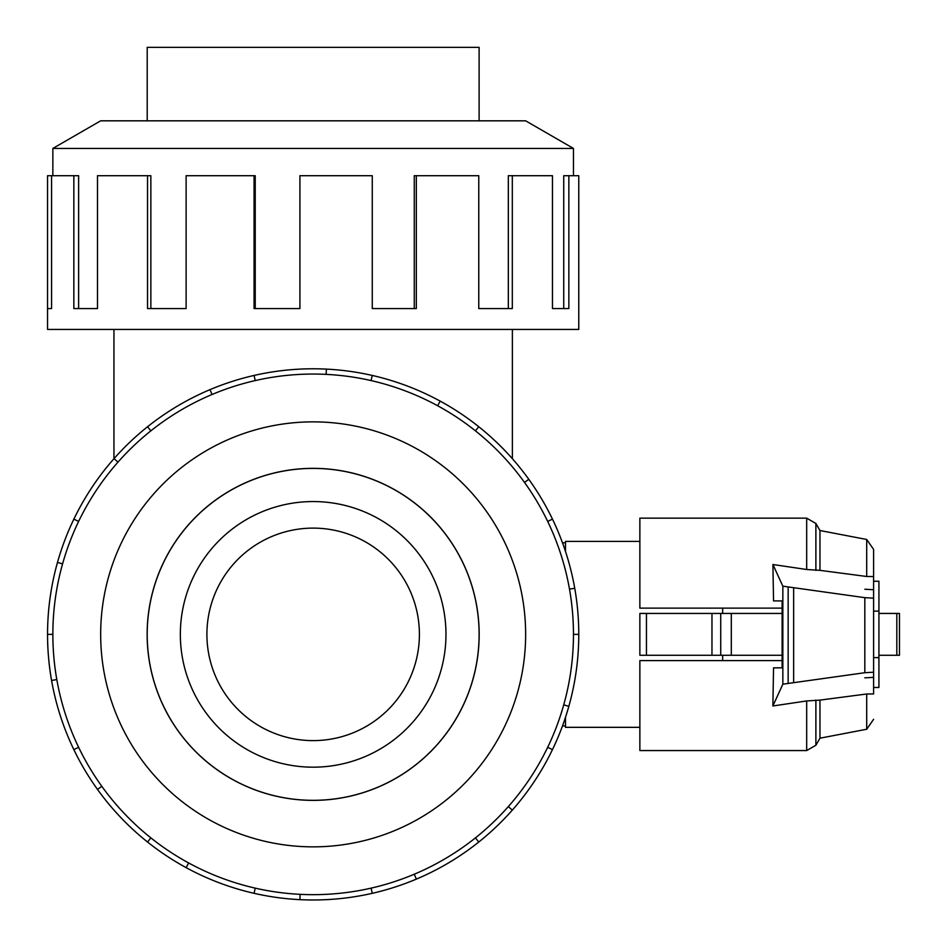 <?xml version="1.0" encoding="UTF-8"?>
<svg xmlns="http://www.w3.org/2000/svg" width="947" height="947" viewBox="0 0 947 947"><rect width="100%" height="100%" fill="white"/><g stroke="black" fill="none" stroke-linecap="round" stroke-linejoin="round"><path stroke-width="1.42" d="M419.403 634.36A106.242 106.242 0 0 0 313.161 528.118A106.242 106.242 0 0 0 206.908 634.36A106.242 106.242 0 0 0 313.161 740.613A106.242 106.242 0 0 0 419.403 634.36M562.494 725.935L565.489 725.935M147.199 634.36A165.962 165.962 0 0 0 313.161 800.322A165.962 165.962 0 0 0 479.111 634.36A165.962 165.962 0 0 0 313.161 468.41A165.962 165.962 0 0 0 147.199 634.36M445.966 634.36A132.805 132.805 0 0 1 313.161 767.177A132.805 132.805 0 0 1 180.344 634.36A132.805 132.805 0 0 1 313.161 501.555A132.805 132.805 0 0 1 445.966 634.36M147.199 120.825L147.199 47.35L479.111 47.35L479.111 120.825M147.14 634.36A166.009 166.009 0 0 0 313.161 800.369A166.009 166.009 0 0 0 479.17 634.36A166.009 166.009 0 0 0 313.161 468.351A166.009 166.009 0 0 0 147.14 634.36M573.456 634.36A260.307 260.307 0 0 0 313.161 374.053A260.307 260.307 0 0 0 52.854 634.36A260.307 260.307 0 0 0 313.161 894.666A260.307 260.307 0 0 0 573.456 634.36L578.771 634.36A265.622 265.622 0 0 1 552.468 749.61L547.686 747.301M525.644 634.36A212.495 212.495 0 0 0 313.161 421.865A212.495 212.495 0 0 0 100.666 634.36A212.495 212.495 0 0 0 313.161 846.855A212.495 212.495 0 0 0 525.644 634.36M56.808 679.567L51.576 680.491A265.622 265.622 0 0 1 552.468 519.122A265.622 265.622 0 0 1 578.771 634.36M573.456 175.716L573.456 148.43L525.644 120.825L100.666 120.825L52.854 148.43L52.854 175.716M51.576 308.568L47.539 308.568L47.539 175.716L51.576 175.716L51.576 308.568L47.539 308.568L47.539 329.426L578.771 329.426L578.771 175.716L568.851 175.716L568.851 308.568L552.468 308.568L563.737 308.568L563.737 175.716L568.851 175.716M639.864 727.332L565.489 727.332L565.489 717.305M722.644 655.277L722.644 660.592M565.489 551.426L565.489 541.4L639.864 541.4M873.608 657.609L878.923 657.609L878.923 687.486L873.608 687.486M873.608 611.123L878.923 611.123L878.923 657.609M646.446 613.443L639.864 613.443L639.864 655.277L646.446 655.277L646.446 613.443L782.115 613.443M646.446 655.277L782.115 655.277M722.644 608.128L722.644 613.443M873.608 581.245L878.923 581.245L878.923 611.123M720.726 655.277L720.726 613.443M711.966 655.277L711.966 613.443M878.923 655.277L899.461 655.277L899.461 613.443L878.923 613.443M773.545 600.895L782.115 600.895L773.545 600.895L772.906 564.507L806.678 569.514L806.678 518.151L639.864 518.151L639.864 608.128L782.115 608.128M782.115 660.592L639.864 660.592L639.864 750.569L806.678 750.569L806.678 700.946L772.87 705.977L782.849 684.196L864.824 672.713L873.608 672.204L873.608 693.95L866.706 693.985L819.96 700.117L806.678 700.946M864.824 589.235L873.608 589.744M773.545 667.836L782.115 667.836L773.545 667.836L772.87 705.977M782.115 600.895L782.115 667.836M782.849 684.196L782.849 586.181L772.906 564.507M873.608 677.342L864.824 677.851M806.678 569.514L819.96 570.354L866.706 576.486L873.608 576.545L873.608 598.161L864.824 597.664L782.849 586.181M864.824 672.713L864.824 597.664M873.608 672.204L873.608 598.161M793.645 682.325L793.645 588.051M866.706 576.486L866.706 539.482L819.96 530.521L819.96 570.354M873.608 693.95L873.608 692.174M866.706 693.985L866.706 729.249L873.608 719.294M819.96 700.117L819.96 738.198L815.888 745.253L806.678 750.569M866.706 539.482L873.608 549.426L873.608 576.545M552.468 308.568L552.468 175.716L512.315 175.716L512.315 308.568L478.768 308.568L508.326 308.568L508.326 175.716L512.315 175.716M478.768 308.568L478.768 175.716L416.325 175.716L416.325 308.568L372.266 308.568L414.265 308.568L414.265 175.716L416.325 175.716M372.266 308.568L372.266 175.716L299.915 175.716L299.915 308.568L254.056 308.568L254.056 175.716L255.228 175.716L255.228 308.568L299.915 308.568M254.056 175.716L186.121 175.716L186.121 308.568L147.543 308.568L147.543 175.716L150.857 175.716L150.857 308.568L186.121 308.568M147.543 175.716L97.494 175.716L97.494 308.568L73.842 308.568L73.842 175.716L78.625 175.716L78.625 308.568L97.494 308.568M73.842 175.716L51.576 175.716M52.854 148.43L573.456 148.43M62.585 563.867L57.471 562.423M73.842 519.122L78.625 521.418M47.539 634.36L52.854 634.36M117.984 462.124L114.007 458.608M147.543 426.695L150.857 430.849M212.045 394.497L209.985 389.608M254.056 375.403L255.228 380.587M326.135 374.385L326.395 369.081M372.266 375.403L371.082 380.587M437.644 405.754L440.189 401.09M478.768 426.695L475.453 430.849M524.508 482.414L528.817 479.312M552.468 519.122L547.686 521.418M569.502 589.164L574.734 588.241M563.737 704.864L568.851 706.308M508.326 806.607L512.315 810.123A265.622 265.622 0 0 1 478.768 842.025L475.453 837.882M552.468 749.61A265.622 265.622 0 0 1 512.315 810.123M414.265 874.223L416.325 879.124A265.622 265.622 0 0 1 372.266 893.317L371.082 888.144M478.768 842.025A265.622 265.622 0 0 1 416.325 879.124M300.175 894.347L299.915 899.65A265.622 265.622 0 0 1 254.056 893.317L255.228 888.144M372.266 893.317A265.622 265.622 0 0 1 299.915 899.65M188.666 862.966L186.121 867.63A265.622 265.622 0 0 1 147.543 842.025L150.857 837.882M254.056 893.317A265.622 265.622 0 0 1 186.121 867.63M101.803 786.318L97.494 789.419A265.622 265.622 0 0 1 73.842 749.61L78.625 747.301M147.543 842.025A265.622 265.622 0 0 1 97.494 789.419M73.842 749.61A265.622 265.622 0 0 1 51.576 680.491M565.489 542.797L562.494 542.797M731.309 655.277L731.309 613.443M896.809 655.277L896.809 613.443M788.153 683.095L788.153 587.27M806.678 518.151L815.888 523.466L815.888 570.402M815.888 700.07L815.888 745.253M512.374 458.679L512.374 329.426M819.96 530.521L815.888 523.466M866.706 729.249L819.96 738.198M113.948 458.679L113.948 329.426"/></g></svg>
